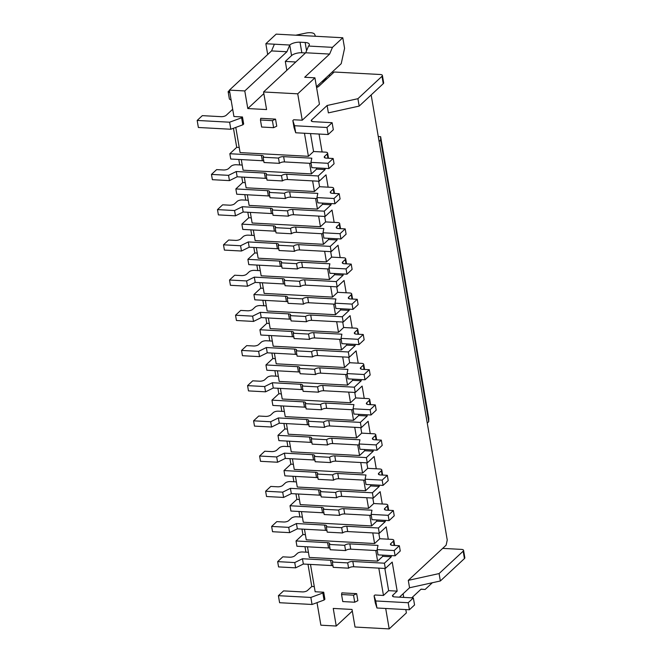 <?xml version="1.0" encoding="UTF-8"?>
<svg xmlns="http://www.w3.org/2000/svg" width="662" height="662" viewBox="0 0 662 662"><rect width="100%" height="100%" fill="white"/><g stroke="black" fill="none" stroke-linecap="round" stroke-linejoin="round"><path stroke-width="0.99" d="M310.85 597.438L312.05 604.48L324.041 600.053L322.841 593.011L310.85 597.438L278.404 595.684L283.559 590.885L302.344 591.902A3.873 1.498 170.3 0 0 307.482 590.487L311.785 586.491L314.285 586.623M324.041 600.053L324.901 599.251L323.701 592.217L322.841 593.011M307.482 546.812L309.295 557.429L377.605 561.136L375.793 550.519M349.826 543.883L350.728 549.162A3.873 1.498 -9.7 0 0 345.589 550.577L344.687 545.298A3.873 1.498 -9.7 0 1 349.826 543.883L378.002 545.414L377.117 549.601L378.019 554.88L395.098 555.807L400.253 551.007L399.352 545.728L392.525 545.356A3.873 1.498 -9.7 0 1 390.431 544.404A3.873 1.498 -9.7 0 1 390.828 543.568L393.41 541.168A3.873 1.498 -9.7 0 0 393.807 540.333A3.873 1.498 -9.7 0 0 391.714 539.381L379.756 538.736L374.601 543.535L306.283 539.828L304.47 529.211M307.987 564.281L311.785 586.491M411.739 597.836L421.082 589.147L425.12 589.47L432.36 582.734M403.117 593.756L403.737 597.405M405.814 609.57L406.385 612.904L389.19 628.9L355.031 627.046L352.027 609.445L333.243 608.428L336.246 626.029L320.88 625.193L317.024 602.643M310.486 564.413L315.162 591.754L323.701 592.217M384.423 563.197L352.829 561.484L353.731 566.763L385.325 568.476L384.423 563.197L391.308 556.8L382.768 556.337L377.605 561.136M277.659 561.633L294.739 562.568L295.641 567.847L278.561 566.92L277.659 561.633L282.815 556.833L289.65 557.205A3.873 1.498 -9.7 0 0 294.78 555.79L297.362 553.391A3.873 1.498 -9.7 0 1 302.501 551.976L308.418 552.298M294.739 562.568L302.451 558.753L303.353 564.032L331.53 565.563L330.628 560.275A3.873 1.498 -9.7 0 1 332.729 561.227A3.873 1.498 -9.7 0 1 332.324 562.063L347.699 562.899A3.873 1.498 -9.7 0 1 352.829 561.484M295.641 567.847L303.353 564.032M353.731 566.763A3.873 1.498 -9.7 0 0 348.601 568.178L347.699 562.899M332.969 565.853A3.873 1.498 -9.7 0 0 331.53 565.563M385.325 568.476L392.21 562.079L397.175 591.125L388.635 590.661L383.472 595.461L374.932 594.997L374.071 595.792L375.28 602.834L376.951 608.006L409.397 609.768L408.197 602.726L375.743 600.964L376.951 608.006M332.324 562.063L333.226 567.342L348.601 568.178M420.974 589.246L425.12 589.47M384.837 568.451L388.635 590.661M336.246 626.029L352.308 611.092M350.728 549.162L377.29 550.602M389.19 628.9L385.698 608.477M371.159 94.947L447.247 540.051L446.122 545.174L442.688 548.376L461.472 549.394A3.873 1.498 -9.7 0 1 463.566 550.337A3.873 1.498 -9.7 0 1 463.168 551.181L439.088 573.573L408.288 580.367L409.555 587.765L440.354 580.971L439.088 573.573M295.79 35.202L305.869 33.1A7.745 2.987 -9.7 0 1 314.632 34.341L315.46 36.269M329.966 548.252A3.873 1.498 -9.7 0 0 328.526 547.954L296.932 546.241L296.03 540.962L327.624 542.674L328.526 547.954M345.589 550.577L330.222 549.741L329.32 544.462A3.873 1.498 -9.7 0 0 329.717 543.626A3.873 1.498 -9.7 0 0 327.624 542.674M440.354 580.971L464.434 558.571A3.873 1.498 -9.7 0 0 464.832 557.735L463.566 550.337M316.444 86.722L341.22 63.668L344.579 48.309L342.775 37.751L332.456 47.35L329.618 54.069L304.677 77.264L314.922 77.826L319.44 104.224L302.236 120.219L297.726 93.822L263.567 91.968L305.703 52.77L308.542 46.05A7.745 2.987 -9.7 0 0 309.344 44.379A7.745 2.987 -9.7 0 0 305.149 42.484L306.564 50.742M329.32 544.462L344.687 545.298M267.688 54.507L265.851 43.733L276.17 34.134L342.775 37.751M379.111 141.453L380.609 140.063L428.744 421.677L428.769 418.293L380.633 136.678L378.275 136.546M378.805 568.128L383.472 595.461M341.559 594.526L342.767 601.568L354.716 602.213L357.861 600.691L356.661 593.657L341.857 592.854L341.559 594.526L353.516 595.179L354.716 602.213M353.516 595.179L356.661 593.657M304.975 546.68L305.918 552.166M393.129 596.619L392.872 595.121A3.873 1.498 -9.7 0 0 392.475 595.957A3.873 1.498 -9.7 0 0 394.569 596.909L413.353 597.927L414.561 604.969L409.397 609.768M413.353 597.927L408.197 602.726M399.443 597.174L409.555 587.765M312.05 604.48L279.604 602.718L278.404 595.684M375.743 600.964L374.071 595.792M408.288 580.367L442.688 548.376M392.872 595.121L397.175 591.125M382.562 555.12L382.768 556.337M377.117 549.601L394.196 550.527L395.098 555.807M302.451 558.753L330.628 560.275M394.196 550.527L399.352 545.728M391.101 555.583L391.308 556.8M301.971 529.079L302.906 534.565L305.405 534.697M302.906 534.565L296.03 540.962M428.744 421.677L427.247 423.076M380.633 136.678L380.609 140.063M333.118 73.002L332.572 71.719M259.339 265.197L261.159 275.806L329.469 279.513L327.657 268.904M256.839 265.057L257.775 270.543L260.282 270.684M257.775 270.543L254.365 270.361A3.873 1.498 -9.7 0 0 249.226 271.776L246.645 274.176A3.873 1.498 -9.7 0 1 241.514 275.591L234.679 275.218L229.524 280.018L246.595 280.945L254.316 277.13L282.492 278.661A3.873 1.498 -9.7 0 1 284.586 279.604A3.873 1.498 -9.7 0 1 284.188 280.44L299.555 281.276A3.873 1.498 -9.7 0 1 304.694 279.861L336.288 281.582L343.164 275.177L334.624 274.713L329.469 279.513M334.418 273.505L334.624 274.713M326.954 530.651A3.873 1.498 -9.7 0 0 325.514 530.353L324.612 525.074L296.435 523.543L297.337 528.83L325.514 530.353M296.435 523.543L288.723 527.357L271.643 526.431L272.545 531.718L289.625 532.645L297.337 528.83M379.309 533.274L378.407 527.995L346.814 526.282L347.716 531.561L379.309 533.274L386.186 526.878L388.296 539.199M347.716 531.561A3.873 1.498 -9.7 0 0 342.585 532.976L341.675 527.697A3.873 1.498 -9.7 0 1 346.814 526.282M341.675 527.697L326.308 526.861L327.21 532.14L342.585 532.976M288.723 527.357L289.625 532.645M271.643 526.431L276.799 521.631L283.634 522.004A3.873 1.498 -9.7 0 0 288.764 520.589L291.346 518.189A3.873 1.498 -9.7 0 1 296.485 516.774L302.402 517.096M376.537 519.918L376.752 521.135L385.284 521.598L385.077 520.382M371.101 514.391L388.18 515.317L389.082 520.605L372.003 519.678L371.101 514.391L371.986 510.212L343.801 508.681L344.712 513.96L371.274 515.4M344.712 513.96A3.873 1.498 -9.7 0 0 339.573 515.375L338.671 510.096L323.296 509.26A3.873 1.498 -9.7 0 0 323.701 508.424A3.873 1.498 -9.7 0 0 321.608 507.473L322.51 512.752A3.873 1.498 -9.7 0 1 323.95 513.042M323.296 509.26L324.206 514.539L339.573 515.375M321.608 507.473L290.014 505.76L290.916 511.039L322.51 512.752M389.082 520.605L394.238 515.806L393.336 510.518L388.18 515.317M301.467 511.61L303.279 522.227L371.589 525.934L369.777 515.317M378.407 527.995L385.284 521.598M376.752 521.135L371.589 525.934M326.308 526.861A3.873 1.498 -9.7 0 0 326.705 526.025A3.873 1.498 -9.7 0 0 324.612 525.074M298.454 494.009L300.267 504.626L368.577 508.333L366.765 497.716M372.805 498.047L373.74 503.534L385.698 504.179A3.873 1.498 -9.7 0 1 387.791 505.131A3.873 1.498 -9.7 0 1 387.394 505.967L384.812 508.366A3.873 1.498 -9.7 0 0 384.407 509.202A3.873 1.498 -9.7 0 0 386.509 510.154L393.336 510.518M373.74 503.534L368.577 508.333M290.014 505.76L296.89 499.363L299.389 499.496M343.801 508.681A3.873 1.498 -9.7 0 0 338.671 510.096M382.396 75.46L383.662 82.849A3.873 1.498 -9.7 0 1 383.257 83.685L359.185 106.085L328.377 112.879L327.119 105.49L357.919 98.696L381.991 76.296A3.873 1.498 -9.7 0 0 382.396 75.46A3.873 1.498 -9.7 0 0 380.302 74.508L334.186 72.009L318.712 86.408A3.873 1.498 -9.7 0 1 316.568 87.458M311.893 121.378L311.637 119.888L327.119 105.49M319.043 134.038L322.104 151.97L325.522 152.152A3.873 1.498 -9.7 0 1 327.616 153.104A3.873 1.498 -9.7 0 1 327.218 153.94L324.637 156.34A3.873 1.498 -9.7 0 0 324.239 157.175A3.873 1.498 -9.7 0 0 326.333 158.127L333.168 158.499L334.07 163.779L328.906 168.578L311.827 167.651L310.925 162.372L328.004 163.299L328.906 168.578M324.91 168.355L325.116 169.571L318.232 175.968L319.142 181.247L326.018 174.851L328.12 187.172L331.538 187.354A3.873 1.498 -9.7 0 1 333.631 188.306A3.873 1.498 -9.7 0 1 333.234 189.142L330.652 191.541A3.873 1.498 -9.7 0 0 330.255 192.377A3.873 1.498 -9.7 0 0 332.349 193.329L339.184 193.701L340.086 198.981L334.922 203.78L317.851 202.853L316.941 197.574L334.02 198.501L334.922 203.78M330.926 203.565L331.132 204.773L324.256 211.17L325.158 216.449L332.034 210.053L334.144 222.374L337.554 222.556A3.873 1.498 -9.7 0 1 339.656 223.508A3.873 1.498 -9.7 0 1 339.25 224.344L336.668 226.743A3.873 1.498 -9.7 0 0 336.271 227.579A3.873 1.498 -9.7 0 0 338.365 228.531L345.2 228.903L346.102 234.183L340.938 238.982L323.867 238.055L322.965 232.776L340.036 233.703L340.938 238.982M336.941 238.767L337.148 239.975L330.272 246.372L331.174 251.659L338.05 245.254L340.16 257.576L343.57 257.766A3.873 1.498 -9.7 0 1 345.672 258.71A3.873 1.498 -9.7 0 1 345.266 259.545L342.693 261.945A3.873 1.498 -9.7 0 0 342.287 262.789A3.873 1.498 -9.7 0 0 344.389 263.733L351.216 264.105L352.118 269.384L346.962 274.184L346.06 268.904L351.216 264.105M342.957 273.969L343.164 275.177M304.694 279.861L305.596 285.14L337.19 286.861L336.288 281.582M337.19 286.861L344.066 280.456L346.176 292.778L349.594 292.968A3.873 1.498 -9.7 0 1 351.688 293.911A3.873 1.498 -9.7 0 1 351.29 294.747L348.709 297.147A3.873 1.498 -9.7 0 0 348.303 297.991A3.873 1.498 -9.7 0 0 350.405 298.934L357.232 299.307L358.134 304.586L352.978 309.386L335.899 308.459L334.997 303.179L352.076 304.106L352.978 309.386M348.973 309.171L349.18 310.379L342.304 316.784L343.206 322.063L350.082 315.658L352.192 327.98L355.61 328.17A3.873 1.498 -9.7 0 1 357.703 329.113A3.873 1.498 -9.7 0 1 357.306 329.949L354.724 332.349A3.873 1.498 -9.7 0 0 354.327 333.193A3.873 1.498 -9.7 0 0 356.421 334.136L363.248 334.509L364.15 339.788L358.994 344.588L341.915 343.661L341.013 338.381L358.092 339.308L358.994 344.588M354.998 344.372L355.204 345.581L348.32 351.985L349.222 357.265L356.106 350.86L358.208 363.181L361.626 363.372A3.873 1.498 -9.7 0 1 363.719 364.315A3.873 1.498 -9.7 0 1 363.322 365.159L360.74 367.559A3.873 1.498 -9.7 0 0 360.343 368.395A3.873 1.498 -9.7 0 0 362.437 369.338L369.272 369.71L370.174 374.99L365.01 379.789L347.931 378.863L347.029 373.583L364.108 374.51L365.01 379.789M361.013 379.574L361.22 380.782L354.336 387.187L355.246 392.467L362.122 386.07L364.224 398.392L367.642 398.574A3.873 1.498 -9.7 0 1 369.735 399.517A3.873 1.498 -9.7 0 1 369.338 400.361L366.756 402.761A3.873 1.498 -9.7 0 0 366.359 403.597A3.873 1.498 -9.7 0 0 368.453 404.54L375.288 404.912L376.19 410.192L371.026 414.991L353.955 414.064L353.045 408.785L370.124 409.712L371.026 414.991M367.029 414.776L367.236 415.993L360.36 422.389L361.262 427.669L368.138 421.272L370.24 433.593L373.658 433.776A3.873 1.498 -9.7 0 1 375.759 434.727A3.873 1.498 -9.7 0 1 375.354 435.563L372.772 437.963A3.873 1.498 -9.7 0 0 372.375 438.798A3.873 1.498 -9.7 0 0 374.469 439.742L381.304 440.114L382.206 445.394L377.042 450.193L359.971 449.266L359.069 443.987L376.14 444.914L377.042 450.193M373.045 449.978L373.252 451.194L366.376 457.591L367.278 462.87L374.154 456.474L376.264 468.795L379.674 468.977A3.873 1.498 -9.7 0 1 381.775 469.929A3.873 1.498 -9.7 0 1 381.37 470.765L378.796 473.164A3.873 1.498 -9.7 0 0 378.391 474A3.873 1.498 -9.7 0 0 380.493 474.952L387.32 475.316L388.222 480.595L383.066 485.395L365.987 484.468L365.085 479.189L382.164 480.116L383.066 485.395M379.061 485.18L379.268 486.396L372.392 492.793L373.294 498.072L380.17 491.676L382.28 503.997M320.938 495.441A3.873 1.498 -9.7 0 0 319.498 495.151L318.596 489.872L290.419 488.341L291.321 493.629L319.498 495.151M292.943 476.276L293.878 481.762L290.461 481.572A3.873 1.498 -9.7 0 0 285.33 482.987L282.748 485.387A3.873 1.498 -9.7 0 1 277.618 486.802L270.783 486.429L265.627 491.229L266.529 496.508L283.601 497.435L291.321 493.629M341.7 496.359A3.873 1.498 -9.7 0 0 336.561 497.774L321.194 496.939L320.292 491.659L335.659 492.495A3.873 1.498 -9.7 0 1 340.798 491.08L341.7 496.359L373.294 498.072M370.521 484.716L370.728 485.933L379.268 486.396M365.085 479.189L365.97 475.01L337.786 473.479L338.687 478.758L365.258 480.198M338.687 478.758A3.873 1.498 -9.7 0 0 333.557 480.173L332.655 474.894L317.28 474.058A3.873 1.498 -9.7 0 0 317.686 473.222A3.873 1.498 -9.7 0 0 315.584 472.271L316.486 477.55A3.873 1.498 -9.7 0 1 317.925 477.84M317.28 474.058L318.182 479.338L333.557 480.173M315.584 472.271L283.99 470.558L284.892 475.837L316.486 477.55M295.442 476.408L297.263 487.025L365.573 490.732L363.761 480.116M340.798 491.08L372.392 492.793M370.728 485.933L365.573 490.732M293.878 481.762L296.386 481.895M265.627 491.229L282.699 492.156L290.419 488.341M320.292 491.659A3.873 1.498 -9.7 0 0 320.689 490.823A3.873 1.498 -9.7 0 0 318.596 489.872M282.699 492.156L283.601 497.435M336.561 497.774L335.659 492.495M292.438 458.807L294.251 469.424L362.561 473.131L360.749 462.515M382.164 480.116L387.32 475.316M366.781 462.846L367.724 468.332L376.264 468.795M367.724 468.332L362.561 473.131M283.99 470.558L290.875 464.161L293.374 464.294M337.786 473.479A3.873 1.498 -9.7 0 0 332.655 474.894M314.922 460.239A3.873 1.498 -9.7 0 0 313.482 459.949L312.58 454.67L284.403 453.139L285.305 458.418L313.482 459.949M286.927 441.074L287.862 446.56L284.445 446.37A3.873 1.498 -9.7 0 0 279.314 447.785L276.733 450.185A3.873 1.498 -9.7 0 1 271.594 451.6L264.767 451.227L259.603 456.027L260.505 461.306L277.585 462.233L285.305 458.418M335.684 461.157A3.873 1.498 -9.7 0 0 330.545 462.572L315.178 461.737L314.276 456.457L329.643 457.293A3.873 1.498 -9.7 0 1 334.782 455.878L335.684 461.157L367.278 462.87M364.505 449.515L364.712 450.731L373.252 451.194M359.069 443.987L359.946 439.808L331.77 438.277L332.672 443.557L359.234 444.996M332.672 443.557A3.873 1.498 -9.7 0 0 327.541 444.972L326.639 439.692L311.264 438.856A3.873 1.498 -9.7 0 0 311.67 438.021A3.873 1.498 -9.7 0 0 309.568 437.069L310.47 442.348A3.873 1.498 -9.7 0 1 311.91 442.638M311.264 438.856L312.166 444.136L327.541 444.972M309.568 437.069L277.974 435.356L278.876 440.635L310.47 442.348M289.426 441.206L291.239 451.823L359.557 455.53L357.737 444.914M334.782 455.878L366.376 457.591M364.712 450.731L359.557 455.53M287.862 446.56L290.37 446.693M259.603 456.027L276.683 456.954L284.403 453.139M314.276 456.457A3.873 1.498 -9.7 0 0 314.673 455.622A3.873 1.498 -9.7 0 0 312.58 454.67M276.683 456.954L277.585 462.233M330.545 462.572L329.643 457.293M286.423 423.606L288.235 434.222L356.545 437.93L354.733 427.313M376.14 444.914L381.304 440.114M360.765 427.644L361.709 433.13L370.24 433.593M361.709 433.13L356.545 437.93M277.974 435.356L284.859 428.959L287.358 429.092M331.77 438.277A3.873 1.498 -9.7 0 0 326.639 439.692M308.906 425.037A3.873 1.498 -9.7 0 0 307.466 424.747L306.564 419.468L278.379 417.937L279.281 423.217L307.466 424.747M280.911 405.872L281.847 411.35L278.429 411.168A3.873 1.498 -9.7 0 0 273.298 412.583L270.717 414.983A3.873 1.498 -9.7 0 1 265.578 416.398L258.751 416.026L253.587 420.825L254.489 426.105L271.569 427.031L279.281 423.217M329.668 425.956A3.873 1.498 -9.7 0 0 324.529 427.371L309.162 426.535L308.26 421.255L323.627 422.091A3.873 1.498 -9.7 0 1 328.766 420.676L329.668 425.956L361.262 427.669M358.49 414.313L358.696 415.529L367.236 415.993M353.045 408.785L353.93 404.598L325.754 403.075L326.656 408.355L353.218 409.795M326.656 408.355A3.873 1.498 -9.7 0 0 321.517 409.77L320.615 404.49L305.248 403.655A3.873 1.498 -9.7 0 0 305.645 402.819A3.873 1.498 -9.7 0 0 303.552 401.867L304.454 407.147A3.873 1.498 -9.7 0 1 305.894 407.436M305.248 403.655L306.15 408.934L321.517 409.77M303.552 401.867L271.958 400.154L272.86 405.434L304.454 407.147M283.41 406.005L285.223 416.621L353.541 420.329L351.721 409.712M328.766 420.676L360.36 422.389M358.696 415.529L353.541 420.329M281.847 411.35L284.346 411.491M253.587 420.825L270.667 421.752L278.379 417.937M308.26 421.255A3.873 1.498 -9.7 0 0 308.658 420.42A3.873 1.498 -9.7 0 0 306.564 419.468M270.667 421.752L271.569 427.031M324.529 427.371L323.627 422.091M280.407 388.404L282.219 399.012L350.529 402.728L348.717 392.111M370.124 409.712L375.288 404.912M354.749 392.442L355.684 397.928L364.224 398.392M355.684 397.928L350.529 402.728M271.958 400.154L278.834 393.749L281.342 393.89M325.754 403.075A3.873 1.498 -9.7 0 0 320.615 404.49M302.89 389.835A3.873 1.498 -9.7 0 0 301.45 389.546L300.54 384.266L272.363 382.735L273.265 388.015L301.45 389.546M274.887 370.67L275.831 376.148L272.413 375.966A3.873 1.498 -9.7 0 0 267.274 377.381L264.701 379.781A3.873 1.498 -9.7 0 1 259.562 381.196L252.735 380.824L247.571 385.623L248.473 390.903L265.553 391.83L273.265 388.015M323.644 390.754A3.873 1.498 -9.7 0 0 318.513 392.169L303.138 391.333L302.236 386.054L317.611 386.889A3.873 1.498 -9.7 0 1 322.742 385.474L323.644 390.754L355.246 392.467M352.474 379.111L352.68 380.319L361.22 380.782M347.029 373.583L347.914 369.396L319.738 367.873L320.64 373.153L347.202 374.593M320.64 373.153A3.873 1.498 -9.7 0 0 315.501 374.568L314.599 369.28L299.232 368.453A3.873 1.498 -9.7 0 0 299.629 367.609A3.873 1.498 -9.7 0 0 297.536 366.665L298.438 371.945A3.873 1.498 -9.7 0 1 299.878 372.234M299.232 368.453L300.134 373.732L315.501 374.568M297.536 366.665L265.942 364.952L266.844 370.232L298.438 371.945M277.395 370.803L279.207 381.411L347.517 385.118L345.705 374.51M322.742 385.474L354.336 387.187M352.68 380.319L347.517 385.118M275.831 376.148L278.33 376.289M247.571 385.623L264.651 386.55L272.363 382.735M302.236 386.054A3.873 1.498 -9.7 0 0 302.642 385.21A3.873 1.498 -9.7 0 0 300.54 384.266M264.651 386.55L265.553 391.83M318.513 392.169L317.611 386.889M274.382 353.202L276.203 363.81L344.513 367.518L342.701 356.909M364.108 374.51L369.272 369.71M348.733 357.24L349.668 362.718L358.208 363.181M349.668 362.718L344.513 367.518M265.942 364.952L272.818 358.547L275.326 358.688M319.738 367.873A3.873 1.498 -9.7 0 0 314.599 369.28M296.866 354.633A3.873 1.498 -9.7 0 0 295.426 354.344L294.524 349.064L266.347 347.533L267.249 352.813L295.426 354.344M268.871 335.469L269.815 340.947L266.397 340.764A3.873 1.498 -9.7 0 0 261.258 342.18L258.677 344.579A3.873 1.498 -9.7 0 1 253.546 345.994L246.711 345.622L241.556 350.421L242.458 355.701L259.537 356.628L267.249 352.813M317.628 355.552A3.873 1.498 -9.7 0 0 312.497 356.967L297.122 356.131L296.22 350.852L311.595 351.679A3.873 1.498 -9.7 0 1 316.726 350.264L317.628 355.552L349.222 357.265M346.458 343.909L346.665 345.117L355.204 345.581M341.013 338.381L341.898 334.194L313.722 332.663L314.624 337.951L341.187 339.391M314.624 337.951A3.873 1.498 -9.7 0 0 309.485 339.366L308.583 334.078L293.216 333.251A3.873 1.498 -9.7 0 0 293.614 332.407A3.873 1.498 -9.7 0 0 291.52 331.463L292.422 336.743A3.873 1.498 -9.7 0 1 293.862 337.032M293.216 333.251L294.118 338.53L309.485 339.366M291.52 331.463L259.926 329.75L260.828 335.03L292.422 336.743M271.379 335.601L273.191 346.209L341.501 349.917L339.689 339.308M316.726 350.264L348.32 351.985M346.665 345.117L341.501 349.917M269.815 340.947L272.314 341.087M241.556 350.421L258.635 351.348L266.347 347.533M296.22 350.852A3.873 1.498 -9.7 0 0 296.626 350.008A3.873 1.498 -9.7 0 0 294.524 349.064M258.635 351.348L259.537 356.628M312.497 356.967L311.595 351.679M268.367 318L270.179 328.609L338.497 332.316L336.677 321.707M358.092 339.308L363.248 334.509M342.717 322.038L343.652 327.516L352.192 327.98M343.652 327.516L338.497 332.316M259.926 329.75L266.803 323.346L269.31 323.486M313.722 332.663A3.873 1.498 -9.7 0 0 308.583 334.078M290.85 319.432A3.873 1.498 -9.7 0 0 289.41 319.142L288.508 313.862L260.332 312.332L261.233 317.611L289.41 319.142M262.855 300.258L263.79 305.745L260.381 305.563A3.873 1.498 -9.7 0 0 255.242 306.978L252.661 309.377A3.873 1.498 -9.7 0 1 247.53 310.792L240.695 310.42L235.54 315.22L236.442 320.499L253.521 321.426L261.233 317.611M311.612 320.35A3.873 1.498 -9.7 0 0 306.481 321.757L291.106 320.929L290.204 315.65L305.571 316.477A3.873 1.498 -9.7 0 1 310.71 315.062L311.612 320.35L343.206 322.063M340.433 308.707L340.649 309.915L349.18 310.379M334.997 303.179L335.882 298.992L307.698 297.461L308.608 302.741L335.171 304.189M308.608 302.741A3.873 1.498 -9.7 0 0 303.469 304.156L302.567 298.876L287.192 298.041A3.873 1.498 -9.7 0 0 287.598 297.205A3.873 1.498 -9.7 0 0 285.504 296.262L286.406 301.541A3.873 1.498 -9.7 0 1 287.846 301.831M287.192 298.041L288.102 303.328L303.469 304.156M285.504 296.262L253.91 294.549L254.812 299.828L286.406 301.541M265.363 300.399L267.175 311.008L335.485 314.715L333.673 304.106M310.71 315.062L342.304 316.784M340.649 309.915L335.485 314.715M263.79 305.745L266.298 305.885M235.54 315.22L252.619 316.146L260.332 312.332M290.204 315.65A3.873 1.498 -9.7 0 0 290.601 314.806A3.873 1.498 -9.7 0 0 288.508 313.862M252.619 316.146L253.521 321.426M306.481 321.757L305.571 316.477M262.351 282.798L264.163 293.407L332.473 297.114L330.661 286.505M352.076 304.106L357.232 299.307M336.701 286.828L337.637 292.314L346.176 292.778M337.637 292.314L332.473 297.114M253.91 294.549L260.787 288.144L263.286 288.284M307.698 297.461A3.873 1.498 -9.7 0 0 302.567 298.876M284.834 284.23A3.873 1.498 -9.7 0 0 283.394 283.94L282.492 278.661M229.524 280.018L230.426 285.297L247.497 286.224L255.218 282.409L283.394 283.94M305.596 285.14A3.873 1.498 -9.7 0 0 300.457 286.555L299.555 281.276M284.188 280.44L285.09 285.727L300.457 286.555M256.335 247.596L258.147 258.205L326.457 261.912L324.645 251.303M296.551 263.675L281.176 262.839L282.078 268.127L297.453 268.954L296.551 263.675A3.873 1.498 -9.7 0 1 301.682 262.26L329.866 263.79L328.981 267.978L346.06 268.904M301.682 262.26L302.584 267.539L329.155 268.987M281.83 266.629A3.873 1.498 -9.7 0 0 280.382 266.339L248.788 264.626L247.886 259.339L279.48 261.06L280.382 266.339M281.176 262.839A3.873 1.498 -9.7 0 0 281.582 262.003A3.873 1.498 -9.7 0 0 279.48 261.06M330.677 251.626L331.621 257.113L340.16 257.576M331.621 257.113L326.457 261.912M247.886 259.339L254.771 252.942L257.27 253.083M302.584 267.539A3.873 1.498 -9.7 0 0 297.453 268.954M346.962 274.184L329.883 273.257L328.981 267.978M278.818 249.028A3.873 1.498 -9.7 0 0 277.378 248.738L276.476 243.459L248.3 241.928L249.202 247.207L277.378 248.738M250.824 229.855L251.759 235.341L248.341 235.159A3.873 1.498 -9.7 0 0 243.211 236.574L240.629 238.974A3.873 1.498 -9.7 0 1 235.49 240.389L228.663 240.016L223.499 244.816L224.401 250.095L241.481 251.022L249.202 247.207M299.58 249.938A3.873 1.498 -9.7 0 0 294.441 251.353L279.074 250.517L278.172 245.238L293.539 246.074A3.873 1.498 -9.7 0 1 298.678 244.659L299.58 249.938L331.174 251.659M328.402 238.303L328.609 239.512L337.148 239.975M322.965 232.776L323.842 228.589L295.666 227.058L296.568 232.337L323.13 233.785M296.568 232.337A3.873 1.498 -9.7 0 0 291.437 233.752L290.535 228.473L275.16 227.637A3.873 1.498 -9.7 0 0 275.566 226.801A3.873 1.498 -9.7 0 0 273.464 225.858L274.366 231.137A3.873 1.498 -9.7 0 1 275.806 231.427M275.16 227.637L276.062 232.916L291.437 233.752M273.464 225.858L241.87 224.137L242.772 229.416L274.366 231.137M253.323 229.995L255.143 240.604L323.453 244.311L321.633 233.703M298.678 244.659L330.272 246.372M328.609 239.512L323.453 244.311M251.759 235.341L254.266 235.473M223.499 244.816L240.579 245.743L248.3 241.928M278.172 245.238A3.873 1.498 -9.7 0 0 278.57 244.402A3.873 1.498 -9.7 0 0 276.476 243.459M240.579 245.743L241.481 251.022M294.441 251.353L293.539 246.074M250.319 212.394L252.131 223.003L320.441 226.71L318.629 216.102M340.036 233.703L345.2 228.903M324.661 216.424L325.605 221.911L334.144 222.374M325.605 221.911L320.441 226.71M241.87 224.137L248.755 217.74L251.254 217.872M295.666 227.058A3.873 1.498 -9.7 0 0 290.535 228.473M272.802 213.826A3.873 1.498 -9.7 0 0 271.362 213.536L270.46 208.257L242.275 206.726L243.177 212.005L271.362 213.536M244.808 194.653L245.743 200.139L242.325 199.957A3.873 1.498 -9.7 0 0 237.195 201.372L234.613 203.772A3.873 1.498 -9.7 0 1 229.474 205.179L222.647 204.815L217.484 209.614L218.386 214.893L235.465 215.82L243.177 212.005M293.564 214.736A3.873 1.498 -9.7 0 0 288.425 216.151L273.058 215.315L272.156 210.036L287.523 210.872A3.873 1.498 -9.7 0 1 292.662 209.457L293.564 214.736L325.158 216.449M322.386 203.102L322.593 204.31L331.132 204.773M316.941 197.574L317.826 193.387L289.65 191.856L290.552 197.135L317.115 198.575M290.552 197.135A3.873 1.498 -9.7 0 0 285.413 198.55L284.511 193.271L269.144 192.435A3.873 1.498 -9.7 0 0 269.542 191.599A3.873 1.498 -9.7 0 0 267.448 190.656L268.35 195.935A3.873 1.498 -9.7 0 1 269.79 196.225M269.144 192.435L270.046 197.715L285.413 198.55M267.448 190.656L235.854 188.935L236.756 194.214L268.35 195.935M247.307 194.793L249.119 205.402L317.437 209.109L315.617 198.501M292.662 209.457L324.256 211.17M322.593 204.31L317.437 209.109M245.743 200.139L248.242 200.272M217.484 209.614L234.563 210.541L242.275 206.726M272.156 210.036A3.873 1.498 -9.7 0 0 272.554 209.2A3.873 1.498 -9.7 0 0 270.46 208.257M234.563 210.541L235.465 215.82M288.425 216.151L287.523 210.872M244.303 177.193L246.115 187.801L314.425 191.508L312.613 180.9M334.02 198.501L339.184 193.701M318.645 181.222L319.58 186.709L328.12 187.172M319.58 186.709L314.425 191.508M235.854 188.935L242.731 182.538L245.238 182.671M289.65 191.856A3.873 1.498 -9.7 0 0 284.511 193.271M266.786 178.624A3.873 1.498 -9.7 0 0 265.346 178.335L264.436 173.047L236.26 171.524L237.162 176.804L265.346 178.335M238.783 159.451L239.727 164.937L236.309 164.755A3.873 1.498 -9.7 0 0 231.17 166.162L228.597 168.562A3.873 1.498 -9.7 0 1 223.458 169.977L216.631 169.613L211.468 174.412L212.37 179.692L229.449 180.618L237.162 176.804M287.54 179.534A3.873 1.498 -9.7 0 0 282.409 180.949L267.034 180.114L266.132 174.834L281.507 175.67A3.873 1.498 -9.7 0 1 286.638 174.255L287.54 179.534L319.142 181.247M316.37 167.891L316.577 169.108L325.116 169.571M310.925 162.372L311.81 158.185L283.634 156.654L284.536 161.933L311.099 163.373M284.536 161.933A3.873 1.498 -9.7 0 0 279.397 163.349L278.495 158.069L263.128 157.233A3.873 1.498 -9.7 0 0 263.526 156.398A3.873 1.498 -9.7 0 0 261.432 155.446L262.334 160.734A3.873 1.498 -9.7 0 1 263.774 161.023M263.128 157.233L264.03 162.513L279.397 163.349M233.454 128.271L236.715 147.336L229.838 153.733L230.74 159.012L262.334 160.734M241.291 159.592L243.103 170.2L311.413 173.907L309.601 163.299M286.638 174.255L318.232 175.968M316.577 169.108L311.413 173.907M239.727 164.937L242.226 165.07M211.468 174.412L228.547 175.339L236.26 171.524M266.132 174.834A3.873 1.498 -9.7 0 0 266.538 173.998A3.873 1.498 -9.7 0 0 264.436 173.047M228.547 175.339L229.449 180.618M282.409 180.949L281.507 175.67M330.189 75.733L329.61 75.7A7.745 2.987 -9.7 0 0 329.61 75.7A7.745 2.987 -9.7 0 1 329.577 76.304M321.782 81.757L323.313 81.285L325.547 79.2A7.745 2.987 -9.7 0 0 327.235 78.472M329.618 75.791L329.428 74.641M359.185 106.085L357.919 98.696M298.959 511.478L299.894 516.964M295.955 493.877L296.89 499.363M289.931 458.675L290.875 464.161M283.915 423.473L284.859 428.959M277.899 388.271L278.834 393.749M271.883 353.069L272.818 358.547M265.867 317.859L266.803 323.346M259.852 282.657L260.787 288.144M253.827 247.456L254.771 252.942M247.811 212.254L248.755 217.74M241.796 177.052L242.731 182.538M197.168 120.443L198.368 127.485L230.823 129.247L229.615 122.205L197.168 120.443L202.324 115.643L221.116 116.669A3.873 1.498 170.3 0 0 226.247 115.254L232.685 109.263M229.88 92.837L228.125 91.646L229.466 90.404M229.615 122.205L241.605 117.778L242.466 116.975L233.926 116.512L229.416 90.115L271.552 50.916L286.919 51.752L289.757 45.033L291.561 55.591L285.305 61.417L295.798 61.988M292.844 120.558L294.044 127.6L295.715 132.772L294.516 125.73L292.844 120.558L293.705 119.756L302.236 120.219M294.516 125.73L326.962 127.493L332.117 122.693L333.325 129.735L328.162 134.535L326.962 127.493M311.637 119.888A3.873 1.498 -9.7 0 0 311.239 120.724A3.873 1.498 -9.7 0 0 313.333 121.676L332.117 122.693M295.715 132.772L328.162 134.535M328.004 163.299L333.168 158.499M229.838 153.733L261.432 155.446M310.503 133.575L313.565 151.507L322.104 151.97M313.565 151.507L308.409 156.306L240.099 152.599L235.788 127.41M236.715 147.336L239.222 147.469M283.634 156.654A3.873 1.498 -9.7 0 0 278.495 158.069M228.125 91.646L229.391 99.043L231.146 100.227M230.823 129.247L242.813 124.82L241.605 117.778M242.813 124.82L243.674 124.017L242.466 116.975M286.828 70.329L285.305 61.417M263.848 93.615L247.795 108.551L244.783 90.951L286.919 51.752M265.851 43.733L274.391 44.197L271.552 50.916M305.496 52.96L301.831 52.761A7.745 2.987 -9.7 0 0 291.561 55.591M247.795 108.551L266.579 109.569L263.567 91.968M305.149 42.484L300.027 42.203A7.745 2.987 -9.7 0 0 289.757 45.033L274.391 44.197M308.542 46.05L332.456 47.35M244.783 90.951L229.416 90.115M308.409 156.306L304.462 133.244M272.405 120.65L273.605 127.683L276.749 126.161L275.541 119.127L260.745 118.316L260.447 119.996L272.405 120.65L275.541 119.127M260.447 119.996L261.647 127.038L273.605 127.683M305.703 52.77L329.618 54.069M297.726 93.822L314.922 77.826M254.316 277.13L255.218 282.409M246.595 280.945L247.497 286.224M378.821 533.249L379.756 538.736M374.601 543.535L372.78 532.918M391.085 545.066L390.828 543.568M394.138 545.438L393.41 541.168M464.434 558.571L463.168 551.181M323.279 80.359L323.42 81.178M385.069 509.864L384.812 508.366M388.122 510.237L387.394 505.967M379.045 474.654L378.796 473.164M382.106 475.035L381.37 470.765M373.029 439.452L372.772 437.963M376.082 439.833L375.354 435.563M367.013 404.25L366.756 402.761M370.066 404.631L369.338 400.361M360.997 369.048L360.74 367.559M364.05 369.429L363.322 365.159M354.981 333.847L354.724 332.349M358.034 334.227L357.306 329.949M348.965 298.645L348.709 297.147M352.018 299.025L351.29 294.747M342.941 263.443L342.693 261.945M346.003 263.824L345.266 259.545M336.925 228.241L336.668 226.743M339.978 228.622L339.25 224.344M330.909 193.039L330.652 191.541M333.962 193.412L333.234 189.142M383.257 83.685L381.991 76.296M324.893 157.837L324.637 156.34M327.947 158.21L327.218 153.94M300.027 42.203L301.831 52.761M394.684 545.471L393.807 540.333M388.668 510.27L387.791 505.131M382.653 475.068L381.775 469.929M376.637 439.866L375.759 434.727M370.621 404.664L369.735 399.517M364.597 369.454L363.719 364.315M358.581 334.252L357.703 329.113M352.565 299.05L351.688 293.911M346.549 263.848L345.672 258.71M340.533 228.647L339.656 223.508M334.517 193.445L333.631 188.306M328.493 158.243L327.616 153.104"/></g></svg>

